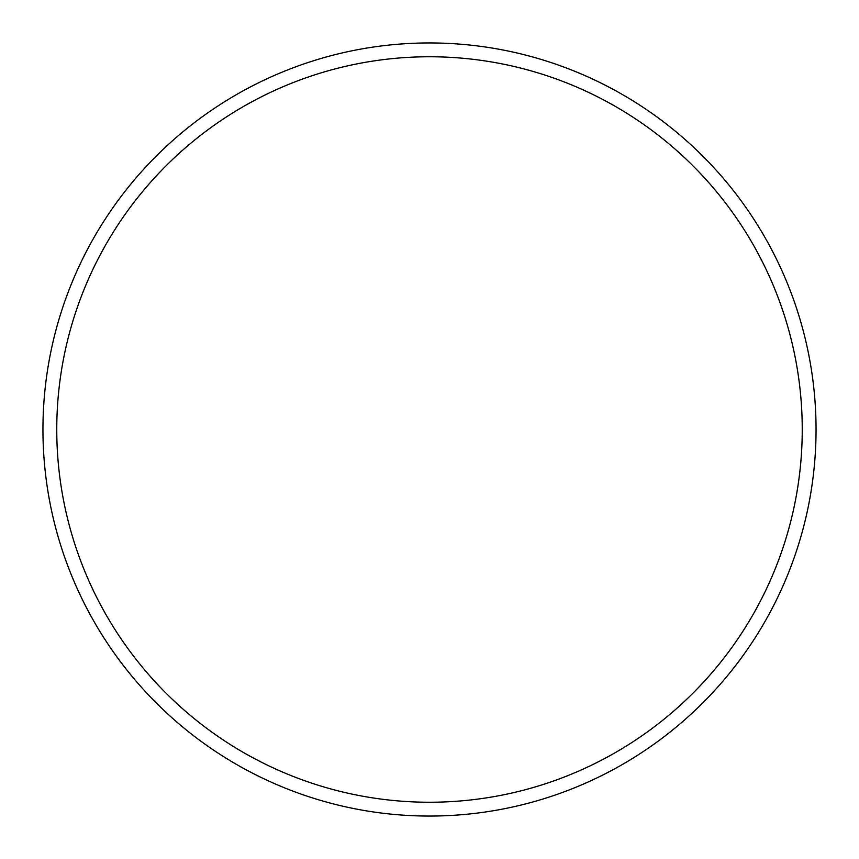 <?xml version="1.0" encoding="UTF-8"?>
<svg xmlns="http://www.w3.org/2000/svg" width="859" height="859" viewBox="0 0 859 859"><rect width="100%" height="100%" fill="white"/><g stroke="black" fill="none" stroke-linecap="round" stroke-linejoin="round"><path stroke-width="1.29" d="M429.5 816.05A386.55 386.55 0 0 0 816.05 429.5A386.55 386.55 0 0 0 429.5 42.95A386.55 386.55 0 0 0 42.95 429.5A386.55 386.55 0 0 0 429.5 816.05M429.5 802.242A372.742 372.742 0 0 0 802.242 429.5A372.742 372.742 0 0 0 429.5 56.758A372.742 372.742 0 0 0 56.758 429.5A372.742 372.742 0 0 0 429.5 802.242"/></g></svg>
